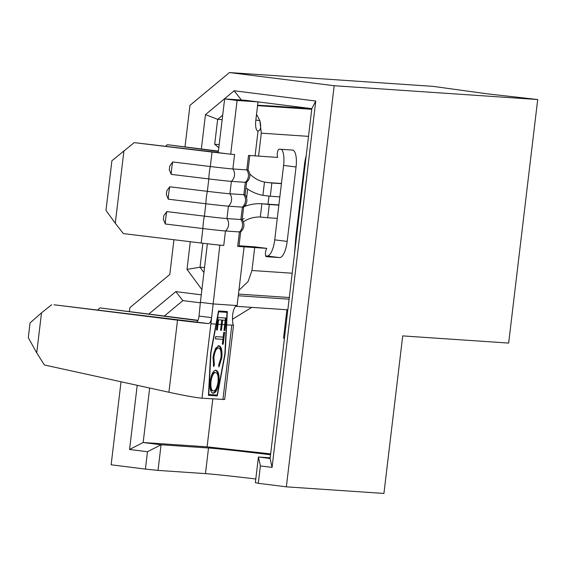 <?xml version="1.0" encoding="UTF-8"?>
<svg xmlns="http://www.w3.org/2000/svg" width="566" height="566" viewBox="0 0 566 566"><rect width="100%" height="100%" fill="white"/><g stroke="black" fill="none" stroke-linecap="round" stroke-linejoin="round"><path stroke-width="0.85" d="M236.892 305.541L212.837 303.907L200.378 302.343L199.034 316.061L211.493 317.625L210.892 323.787L219.841 245.191L223.747 245.453A21.657 0.396 -173.2 0 1 216.658 244.788A21.657 0.396 -173.2 0 1 201.178 243.026L202.904 228.551A21.657 0.396 6.8 0 0 225.473 230.985L239.411 231.926A21.657 0.396 6.8 0 0 240.663 231.954L238.944 246.422A21.657 0.396 -173.2 0 1 237.685 246.401L244.095 246.84L237.104 305.463L236.722 305.583C235.237 306.029 234.02 308.279 233.065 312.347L232.569 315.248C232.4 321.375 232.711 324.707 233.51 325.252L233.517 325.202A29.991 0.545 6.8 0 0 233.411 325.16M166.567 192.688L166.8 190.784L169.779 186.787A9.056 0.955 96.9 0 0 168.767 192.999A9.056 0.955 96.9 0 0 168.3 199.19L166.347 194.605L166.567 192.688M163.857 215.596L163.595 217.5L163.843 215.596L166.821 211.599A9.056 0.955 96.9 0 0 165.81 217.811A9.056 0.955 96.9 0 0 165.336 224.002L163.39 219.417L163.609 217.5L163.397 219.417M169.531 167.883L169.765 165.98L172.736 161.975A9.056 0.955 96.9 0 0 171.731 168.194A9.056 0.955 96.9 0 0 171.257 174.378L169.305 169.793L169.772 165.98M165.336 224.002L202.904 228.551A9.056 0.955 -83.1 0 1 204.383 216.148A21.657 0.396 6.8 0 0 226.952 218.582L240.89 219.523A21.657 0.396 6.8 0 0 242.149 219.544A21.657 0.396 6.8 0 0 242.149 219.537L244.158 218.504M166.821 211.599L204.383 216.148L205.868 203.746A9.056 0.955 -83.1 0 1 207.347 191.336L208.826 178.934A9.056 0.955 -83.1 0 1 210.304 166.531A21.657 0.396 6.8 0 0 232.867 168.958L246.804 169.906A21.657 0.396 6.8 0 0 248.064 169.92A21.657 0.396 6.8 0 0 248.064 169.913L249.783 155.516M169.779 186.787L207.347 191.336A21.657 0.396 6.8 0 0 229.909 193.77L243.847 194.711A21.657 0.396 6.8 0 0 245.106 194.732A21.657 0.396 6.8 0 0 245.106 194.725L246.585 182.33C250.363 178.587 250.858 174.448 248.064 169.913M238.909 290.344L248.113 281.521L251.955 270.506L254.693 247.554L266.798 248.375L254.339 246.811L239.022 245.771M223.188 337.124L223.761 332.355L224.617 332.412L223.216 344.178L222.36 344.121L222.926 339.352L215.42 338.843L215.688 336.614L223.188 337.124M215.851 370.298C218.377 370.737 219.403 374.607 218.929 381.909C217.705 389.309 215.78 393.073 213.156 393.2C210.63 392.733 209.618 388.828 210.12 381.484C211.344 374.19 213.255 370.461 215.851 370.298L215.915 370.305M218.851 345.812C221.391 346.3 222.381 350.262 221.822 357.691L218.95 366.98L218.653 365.233L220.959 357.641C221.398 351.62 220.584 348.415 218.533 348.033C216.396 348.147 214.839 351.231 213.87 357.288L214.358 364.936L213.658 366.619L213.021 357.125L215.547 348.338L218.908 345.812M217.86 347.949L217.754 347.934C215.618 348.048 214.061 351.132 213.092 357.188L213.87 357.288M222.098 324.544L221.412 330.268L220.556 330.211L221.773 320.031L218.554 319.818L217.337 329.992L216.481 329.936L217.96 317.533L226.322 318.099L224.844 330.502L223.987 330.445L225.204 320.264L222.629 320.094L222.098 324.544L224.674 324.721M218.023 324.268L221.242 324.488M216.325 324.155L210.927 352.965L208.783 394.509L217.146 395.075L224.865 353.913L227.008 312.375L218.646 311.802L216.325 324.155L217.167 324.212M225.53 324.778L226.365 324.834M196.551 322.061L54.046 304.784L177.519 320.158A29.991 0.545 6.8 0 0 208.21 323.568L196.352 322.075C197.64 321.764 198.539 319.755 199.034 316.061M51.676 304.741L41.509 312.842L36.733 352.894L44.403 364.985L168.923 392.252C184.502 395.606 195.532 397.587 202.02 398.216L224.688 399.497L233.546 325.231M211.493 317.625C211.111 321.354 210.014 323.335 208.21 323.568M202.02 398.216L210.892 323.787L216.042 324.134L210.644 352.951L208.458 395.316L217.273 395.917L225.148 353.934L226.648 324.856L233.517 325.202M198.015 320.306L99.991 307.897L197.895 320.568M99.991 307.897L97.515 310.111M41.509 312.842L30.055 322.938L28.3 337.633L36.733 352.894M226.648 324.856L227.334 311.562L218.511 310.96L216.042 324.134M305.329 163.036L305.173 163.984L304.692 162.838L295.749 237.812L294.49 253.915M304.692 162.838A31.172 10.443 -82.8 0 1 306.206 155.685M171.257 174.378L208.826 178.934A21.657 0.396 6.8 0 0 231.388 181.361A9.056 8.532 -86.1 0 0 234.465 175.453A9.056 8.532 -86.1 0 0 232.867 168.958L234.593 154.483L230.687 154.221L237.097 100.465L258.011 101.887L255.79 120.494A10.414 3.488 97.2 0 0 257.976 131.057A10.414 3.488 97.2 0 0 258.039 131.064L255.082 155.876L258.57 156.11L261.308 133.166L259.844 120.6L256.525 114.332M258.57 156.11L277.644 157.405L277.382 156.166A4.167 1.394 -82.8 0 1 277.616 151.638A4.167 1.394 -82.8 0 1 279.208 149.176L292.452 150.075A16.662 5.582 -82.8 0 1 292.558 150.082A16.662 5.582 -82.8 0 1 296.053 166.991L287.181 241.42A16.662 5.582 -82.8 0 1 279.632 257.58L266.388 256.688A4.167 1.394 -82.8 0 1 266.36 256.681A4.167 1.394 -82.8 0 1 265.404 254.007A4.167 1.394 -82.8 0 1 266.246 249.556L266.798 248.375M281.528 149.332A16.662 5.582 -82.8 0 1 283.594 165.421L274.722 239.857A16.662 5.582 -82.8 0 1 267.173 256.016L265.687 255.917M218.377 151.405L167.317 144.698L218.412 151.115M168.3 199.19L205.868 203.746A21.657 0.396 6.8 0 0 228.431 206.173L242.368 207.121A21.657 0.396 6.8 0 0 243.621 207.142A21.657 0.396 6.8 0 0 243.628 207.135M240.663 231.954A21.657 0.396 6.8 0 0 240.67 231.947C244.448 228.204 244.944 224.065 242.149 219.537L243.628 207.142C247.406 203.392 247.901 199.253 245.106 194.725M255.082 155.876L248.531 155.431L246.804 169.906A9.056 8.532 -86.1 0 1 248.403 176.401A9.056 8.532 -86.1 0 1 245.326 182.309A21.657 0.396 6.8 0 0 246.585 182.33M223.747 245.453L225.473 230.985A9.056 8.532 -86.1 0 0 228.544 225.077A9.056 8.532 -86.1 0 0 226.952 218.582L228.431 206.173A9.056 8.532 -86.1 0 0 231.508 200.265A9.056 8.532 -86.1 0 0 229.909 193.77L231.388 181.361L245.326 182.309L243.847 194.711A9.056 8.532 -86.1 0 1 245.446 201.213A9.056 8.532 -86.1 0 1 242.368 207.121L240.89 219.523A9.056 8.532 -86.1 0 1 242.489 226.018A9.056 8.532 -86.1 0 1 239.411 231.926L237.685 246.401M230.687 154.221L227.504 153.818A21.657 0.396 -173.2 0 1 212.031 152.056L134.199 142.625L111.884 160.772L105.969 210.389L115.287 223.266L123.933 150.726M167.317 144.698L165.704 146.198M200.378 302.343L207.368 243.762M227.504 153.818L218.228 152.657L224.638 98.901L245.552 100.316L311.816 108.658L270.102 458.481L258.421 457.01L270.18 457.809M134.199 142.625L218.243 152.537M244.208 206.611A45.018 42.408 93.9 0 1 261.895 203.767L269.31 204.517L267.732 217.747L260.318 217.026A31.689 29.857 -86.1 0 0 243.38 221.787M249.755 173.904A31.689 29.857 -86.1 0 0 264.485 182.089L271.871 183.009L270.293 196.246L262.9 195.355A45.018 42.408 93.9 0 1 245.927 187.855M269.756 106.04A45.018 42.408 93.9 0 1 273.64 106.111A45.018 42.408 93.9 0 1 274.821 106.21L257.615 105.219M271.871 183.009L281.422 183.66M270.293 196.246L279.845 196.89M267.732 217.747L277.276 218.391M269.31 204.517L278.854 205.161M260.318 217.026L261.895 203.767L278.889 204.92M295.381 246.493L296.23 238.972L295.749 237.812M258.039 131.064C260.756 130.428 261.358 126.94 259.844 120.6L255.839 120.091M237.097 100.465L224.638 98.901M115.287 223.266L123.346 233.595L201.178 243.026M212.031 152.056L210.304 166.531L172.736 161.975M244.095 246.84L254.693 247.554M216.658 244.788L219.841 245.191M226.513 312.312L226.556 311.505M208.458 395.273L216.495 395.818L216.644 395.04M216.495 395.818L217.273 395.917M227.008 312.375L218.37 311.739M215.066 370.199C217.599 370.638 218.625 374.508 218.151 381.809L218.929 381.909M218.151 381.809C216.927 389.21 215.002 392.974 212.377 393.101M214.924 372.435L214.804 372.421C212.731 372.541 211.196 375.52 210.205 381.364C209.781 387.342 210.594 390.512 212.646 390.873L213.318 390.957M210.205 381.364L210.984 381.463C210.566 387.441 211.373 390.611 213.424 390.972L212.646 390.873M213.424 390.972C215.512 390.851 217.061 387.844 218.066 381.944C218.448 376.022 217.62 372.888 215.582 372.52C213.509 372.64 211.974 375.619 210.984 381.463M218.073 345.713C220.613 346.201 221.603 350.163 221.044 357.599L221.822 357.691M221.044 357.599L218.766 365.891M213.092 357.188L213.58 364.844L214.358 364.936M213.58 364.844L213.304 365.509M223.832 332.355L222.438 344.086L223.216 344.178M215.427 338.801L222.926 339.352M225.544 318.042L224.065 330.403L224.844 330.502M222.629 320.094L225.204 320.264M221.851 319.995L220.634 330.176L221.412 330.268M218.554 319.818L221.773 320.031M217.776 319.719L216.559 329.893L217.337 329.992M202.89 243.231L200.031 267.23L204.531 267.534M201.899 289.601L187.006 269.345L200.031 267.23L203.937 272.536M289.092 299.195L238.265 295.749M289.247 297.9L288.95 297.497M287.825 309.814L235.654 306.277M200.336 302.81L182.882 300.617L164.416 315.955M201.369 148.879L205.458 114.615L234.147 90.772L315.757 101.038L272.069 467.403L260.388 465.931L258.322 483.3L286.354 486.831L334.181 85.728L537.7 99.531L508.657 343.081L402.716 335.9L383.932 493.446L286.354 486.831M185.025 146.736L189.964 105.361L229.442 72.554L334.181 85.728M129.423 311.427L129.876 307.656L169.793 274.482L173.939 239.722M121.039 381.767L111.141 464.785L145.405 469.094L147.471 451.732L129.564 449.475L137.213 385.312M148.929 313.953L175.814 291.61L201.277 294.815M187.006 269.345L190.303 241.71M537.7 99.531L487.609 93.878L432.962 86.357L229.442 72.554M245.432 100.309L240.939 100.005M222.7 115.16L217.662 119.348L222.162 119.652M205.458 114.615L217.662 119.348L214.691 144.288L219.191 144.592M267.994 204.248L268.963 196.126M245.637 206.066L245.835 204.446M246.62 197.867L247.667 189.094M218.823 147.691L214.691 144.288M251.806 307.373L232.385 319.295M149.657 388.035L143.163 442.513L161.077 444.77L208.521 447.982A52.065 0.941 -173.2 0 1 270.541 454.781M212.816 398.945L207.099 446.85L143.163 442.513L129.564 449.475M207.099 446.85L270.647 453.875M258.322 483.3L255.365 482.649L258.421 457.01L260.388 465.931M147.471 451.732L161.077 444.77L158.02 470.403L205.465 473.622A52.065 0.941 -173.2 0 1 255.797 478.992M158.02 470.403L145.405 469.094M286.905 309.751L283.524 338.164L284.436 338.277M175.814 291.61L182.882 300.617M234.147 90.772L241.215 99.779M315.757 101.038L311.816 108.658M272.069 467.403L270.102 458.481M251.955 270.506L292.19 273.229M177.519 320.158L168.923 392.252M231.798 325.202L222.926 399.631M261.308 133.166L308.512 136.364M262.9 195.355L264.485 182.089M257.558 105.637L311.739 109.309M264.471 204.008L278.875 204.984M274.821 106.21L311.809 108.722L273.64 106.111M267.039 182.507L281.444 183.483M279.632 257.58L267.173 256.016M287.181 241.42L274.722 239.857M296.053 166.991L283.594 165.421M208.521 447.982L205.465 473.622M166.814 190.792L166.354 194.605M238.463 294.072L289.297 297.518M296.23 238.937L305.173 163.963"/></g></svg>
